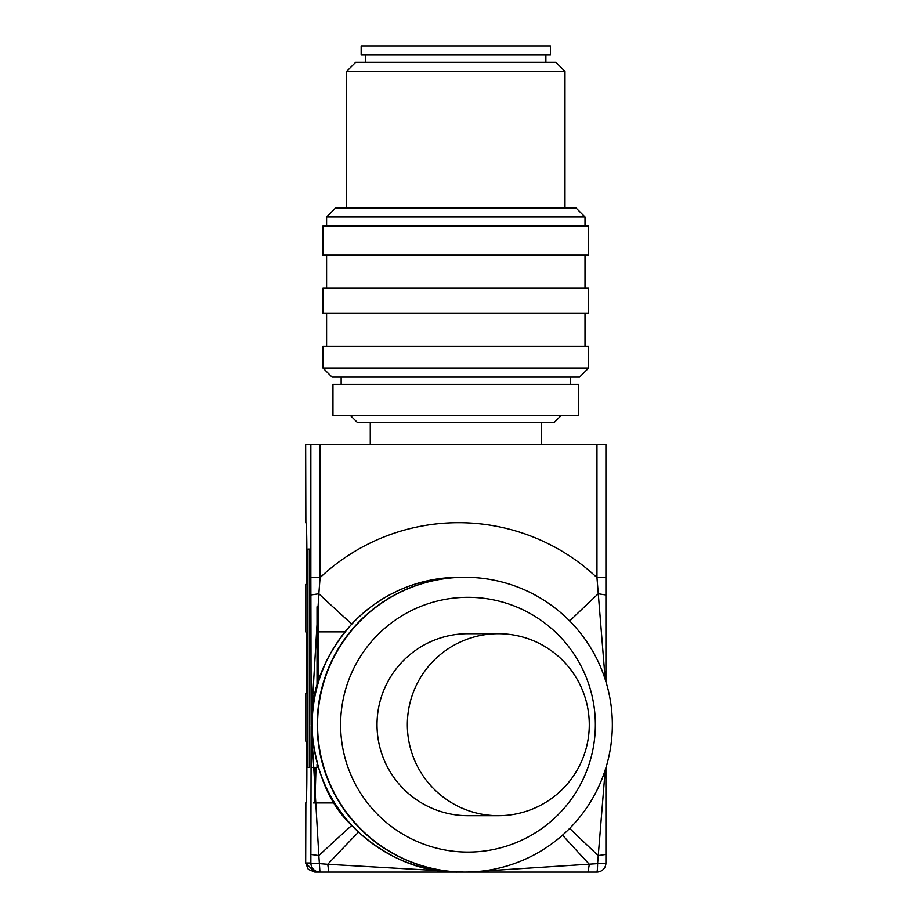 <?xml version="1.0" encoding="UTF-8"?>
<svg xmlns="http://www.w3.org/2000/svg" width="918" height="918" viewBox="0 0 918 918"><rect width="100%" height="100%" fill="white"/><g stroke="black" fill="none" stroke-linecap="round" stroke-linejoin="round"><path stroke-width="1.38" d="M569.722 621.016A54.598 0.62 136.9 0 1 598.238 593.785L605.914 594.979L605.914 681.638L605.914 444.438L305.66 444.438L305.866 522.698C307.197 520.988 307.197 586.269 305.866 584.571L305.866 631.882C307.197 630.184 307.197 695.454 305.866 693.756L305.866 741.067C307.197 739.369 307.197 804.65 305.866 802.952L305.683 863L314.759 872.1L459.551 872.1A147.408 147.385 90 0 0 462.075 872.077M320.084 444.438L320.084 577.606L310.846 577.606L311.145 722.948L318.844 593.785L310.881 594.979M562.562 835.139A54.598 0.666 -133.1 0 0 589.333 864.297L587.968 872.1L596.815 872.1L458.53 872.1C422.808 872.582 389.53 859.305 358.663 832.259A147.408 147.385 -90 0 1 351.881 825.477A54.598 0.62 -43.1 0 0 318.844 855.61L311.145 722.948M311.145 726.448L310.858 863A9.1 0.643 0.1 0 0 319.464 863.643L327.749 864.297A54.598 0.666 133.1 0 1 358.663 832.259M307.92 549.079L307.92 767.459L309.618 767.459L309.618 549.079L307.92 549.079L309.618 549.079M605.203 679.377L596.964 577.606A202.006 201.971 -90 0 0 320.084 577.606L318.844 593.785A54.598 0.62 -136.9 0 0 351.881 623.907A147.408 147.385 -90 0 1 459.436 577.284L459.551 577.284A147.408 147.385 90 0 0 312.166 724.692A147.408 147.385 90 0 0 459.551 872.1M351.881 825.477C328.701 804.053 315.126 770.466 311.145 724.692C311.145 688.489 324.731 654.89 351.881 623.907M462.075 577.307A147.408 147.385 90 0 0 459.551 577.284M464.956 872.1L464.588 872.1A147.408 147.385 -90 0 1 317.203 724.692A147.408 147.385 -90 0 1 464.588 577.284L464.956 577.284A147.408 147.385 -90 0 1 612.34 724.692A147.408 147.385 -90 0 1 464.956 872.1A147.408 147.385 -90 0 1 317.571 724.692A147.408 147.385 -90 0 1 464.956 577.284M463.108 872.089L327.749 864.297L328.828 872.1L314.782 872.1L308.276 869.38L305.66 863L310.858 863A9.1 9.1 -90 0 0 319.946 872.1L318.844 855.61L310.881 854.406M587.968 872.1L319.946 872.1M605.203 770.007L597.595 863.643A9.1 0.643 0 0 0 605.914 863A9.1 9.1 0 0 1 596.815 872.1A9.1 0.792 -90 0 0 597.595 863.643L468.031 872.066M605.914 854.406L605.914 767.758L605.914 863L605.914 854.406L598.238 855.61A54.598 0.62 43.1 0 1 569.722 828.369M605.914 549.079L605.914 522.698M318.718 631.882L344.916 631.882M314.966 802.952L313.508 802.952L314.759 802.952L314.759 767.459L314.966 802.952L315.987 767.459M314.759 802.952L334.439 802.952M605.914 594.979L605.914 577.606L596.964 577.606L596.964 444.438M467.985 597.308A127.384 127.373 -90 0 1 595.357 724.692A127.384 127.373 -90 0 1 467.985 852.088A127.384 127.373 -90 0 1 340.612 724.692A127.384 127.373 -90 0 1 467.985 597.308M498.313 633.707L467.985 633.707A90.997 90.974 90 0 0 377.011 724.692A90.997 90.974 90 0 0 467.985 815.689L498.313 815.689A90.997 90.974 90 0 0 589.287 724.692A90.997 90.974 90 0 0 498.313 633.707A90.997 90.974 90 0 0 407.34 724.692A90.997 90.974 90 0 0 498.313 815.689M317.02 606.764L317.02 685.08M317.02 764.315L317.02 767.459L311.822 767.459M309.618 767.459L307.92 767.459M318.718 679.618L318.718 594.554M317.972 767.459L317.02 767.459M578.638 415.326L332.959 415.326L332.959 384.39L578.638 384.39L578.638 415.326M350.251 415.326L357.527 422.601L554.07 422.601L561.346 415.326M346.602 71.374L564.983 71.374L555.883 62.275L355.702 62.275L346.602 71.374L346.602 207.87M326.59 216.958L585.007 216.958L575.907 207.87L335.69 207.87L326.59 216.958L326.59 226.058M588.645 226.058L322.952 226.058L322.952 255.181L588.645 255.181L588.645 226.058M588.645 287.942L322.952 287.942L322.952 313.417L588.645 313.417L588.645 287.942M588.645 346.166L322.952 346.166L322.952 368.003L588.645 368.003L588.645 346.166M322.952 368.003L332.052 377.103L579.545 377.103L588.645 368.003M365.72 62.275L365.72 55M545.877 55L545.877 62.275M361.164 55L550.421 55L550.421 45.9L361.164 45.9L361.164 55M310.846 577.606L310.846 444.438M305.683 863L305.66 802.952M305.66 444.438L305.66 522.698M305.66 584.571L305.66 631.882M305.66 693.756L305.66 741.067M541.333 444.438L541.333 422.601M370.264 444.438L370.264 422.601M341.152 377.103L341.152 384.39M570.445 377.103L570.445 384.39M564.983 71.374L564.983 207.87M585.007 216.958L585.007 226.058M585.007 255.181L585.007 287.942M326.59 255.181L326.59 287.942M585.007 313.417L585.007 346.166M326.59 313.417L326.59 346.166"/></g></svg>
